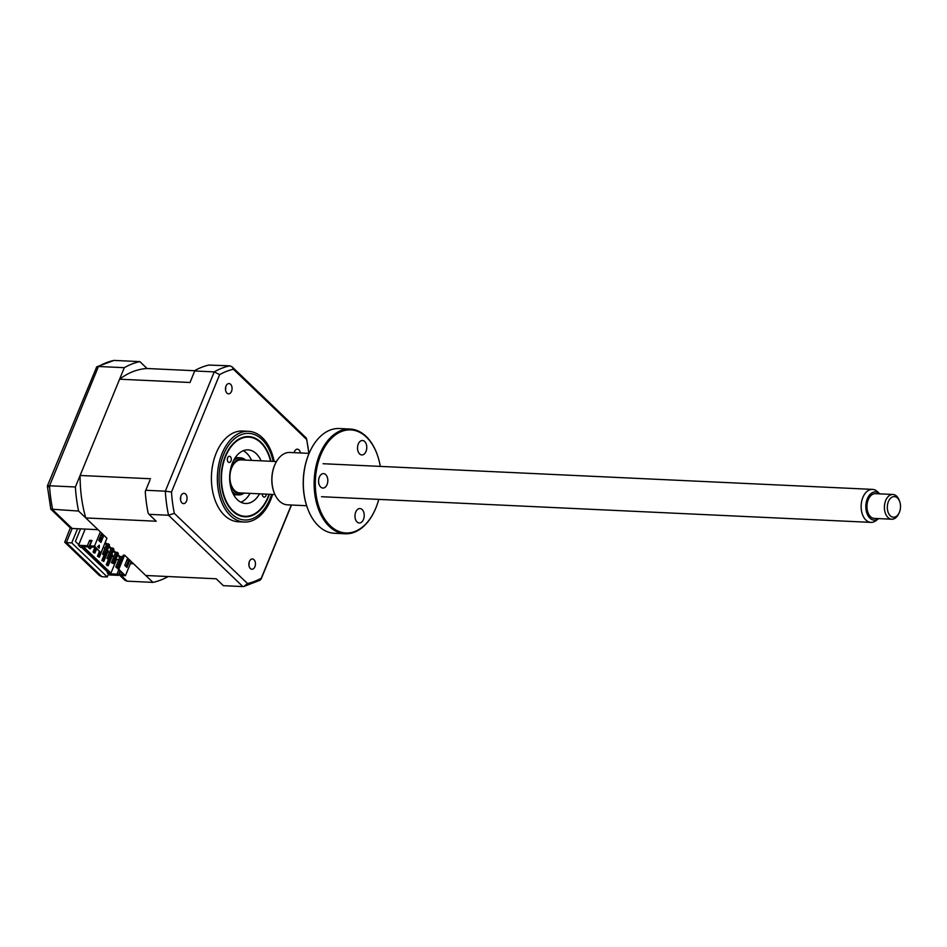 <?xml version="1.0" encoding="UTF-8"?>
<svg xmlns="http://www.w3.org/2000/svg" width="947" height="947" viewBox="0 0 947 947"><rect width="100%" height="100%" fill="white"/><g stroke="black" fill="none" stroke-linecap="round" stroke-linejoin="round"><path stroke-width="1.42" d="M118.754 569.893L117.014 574.142L110.03 573.823L81.679 546.62L88.651 546.94L87.384 545.721L89.598 540.335L91.977 540.441L89.764 545.839L94.522 546.064L100.335 531.894L85.775 517.938A103.614 66.207 -87.3 0 1 80.116 475.465L119.594 379.202A103.614 66.207 -87.3 0 1 147.057 368.513L139.884 361.624L114.031 360.416L96.724 366.832L98.464 366.477L49.54 485.775A111.462 71.214 92.7 0 0 52.748 509.841L72.161 528.462L77.547 528.722L71.747 542.88L66.349 542.631L101.885 576.711L107.271 576.96L108.467 574.06M71.747 542.88L107.271 576.96M139.884 361.624A111.462 71.214 92.7 0 0 124.317 367.685L75.393 486.983L49.54 485.775C46.877 485.74 46.652 486.095 48.865 486.841M124.317 367.685L98.464 366.477A111.462 71.214 92.7 0 1 114.031 360.416M75.393 486.983A111.462 71.214 92.7 0 0 78.601 511.049L50.807 509.155L70.504 528.059L72.161 528.462L66.349 542.631L64.704 542.217L99.317 575.433L101.885 576.711M78.601 511.049L98.014 529.669L77.547 528.722M78.767 544.679L75.405 541.459L80.566 528.852M106.597 571.112L81.679 547.473M121.192 575.504L127.099 581.174L152.952 582.381L133.539 563.761L130.378 563.607M152.952 582.381A111.462 71.214 92.7 0 0 168.14 576.534M50.807 509.155L47.362 486.024L96.724 366.832M127.099 581.174L124.838 580.18L118.718 574.308M70.327 527.881L64.704 542.217M266.285 494.133A3.101 1.977 -87.3 0 1 264.166 497.104A3.101 1.977 -87.3 0 1 263.195 496.654A3.101 1.977 -87.3 0 1 262.331 493.943M270.582 461.272A39.632 25.32 92.7 0 0 268.853 455.637A39.632 25.32 92.7 0 0 261.041 442.983A39.632 25.32 92.7 0 0 225.824 455.909A39.632 25.32 92.7 0 0 232.583 510.397A39.632 25.32 92.7 0 0 266.794 499.72A39.632 25.32 92.7 0 0 269.043 494.263M230.429 456.738A3.101 1.977 -87.3 0 1 231.186 460.254A3.101 1.977 -87.3 0 1 229.174 462.467A3.101 1.977 -87.3 0 1 228.203 462.006A3.101 1.977 -87.3 0 1 227.446 458.478A3.101 1.977 -87.3 0 1 229.47 456.276A3.101 1.977 -87.3 0 1 230.429 456.738M259.549 493.813A26.836 17.141 -87.3 0 1 245.557 503.496A26.836 17.141 -87.3 0 1 237.176 499.519A26.836 17.141 -87.3 0 1 230.595 468.99A26.836 17.141 -87.3 0 1 248.067 449.884A26.836 17.141 -87.3 0 1 256.448 453.873A26.836 17.141 -87.3 0 1 261.088 460.834M243.261 450.725A26.836 17.141 -87.3 0 1 246.93 453.424A26.836 17.141 -87.3 0 1 251.571 460.384M250.032 493.375A26.836 17.141 -87.3 0 1 240.858 502.218M226.013 386.056A5.161 3.303 92.7 0 0 228.535 393.857A5.161 3.303 92.7 0 0 231.53 391.348A5.161 3.303 92.7 0 0 229.008 383.547A5.161 3.303 92.7 0 0 226.013 386.056M300.4 452.95A5.161 3.303 92.7 0 0 297.429 449.174A5.161 3.303 92.7 0 0 294.422 451.683A5.161 3.303 92.7 0 0 294.115 452.666M249.404 561.441A5.161 3.303 92.7 0 0 251.926 569.242A5.161 3.303 92.7 0 0 254.921 566.744A5.161 3.303 92.7 0 0 252.411 558.943A5.161 3.303 92.7 0 0 249.404 561.441M180.995 495.826A5.161 3.303 92.7 0 0 183.517 503.615A5.161 3.303 92.7 0 0 186.512 501.117A5.161 3.303 92.7 0 0 183.99 493.316A5.161 3.303 92.7 0 0 180.995 495.826M274.156 461.438A45.409 29.014 92.7 0 0 248.505 431.311L242.586 431.039A45.409 29.014 92.7 0 0 216.2 453.104A45.409 29.014 92.7 0 0 238.348 521.761L244.267 522.034A45.409 29.014 92.7 0 0 270.664 499.957A45.409 29.014 92.7 0 0 272.618 494.429M248.505 431.311A45.409 29.014 92.7 0 0 222.119 453.388A45.409 29.014 92.7 0 0 244.267 522.034M270.96 461.296A40.165 25.664 92.7 0 0 248.694 436.567A40.165 25.664 92.7 0 0 225.339 456.099A40.165 25.664 92.7 0 0 244.942 516.813A40.165 25.664 92.7 0 0 268.285 497.293A40.165 25.664 92.7 0 0 269.41 494.275M108.42 543.85L104.134 554.303L102.548 554.22L106.833 543.779L108.42 543.85L109.521 544.916L105.235 555.356L102.548 554.22M104.134 554.303L105.235 555.356M112.835 548.088L108.55 558.529L106.964 558.458L111.249 548.017L112.835 548.088L113.936 549.142L109.651 559.594L106.964 558.458M108.55 558.529L109.651 559.594M117.25 552.326L112.965 562.767L111.379 562.696L115.664 552.243L117.25 552.326L118.351 553.379L114.066 563.82L111.379 562.696M112.965 562.767L114.066 563.82M98.985 540.607L100.418 536.18M115.794 566.922L120.08 556.481L121.666 556.552L117.381 567.004L115.794 566.922L116.895 567.987L117.298 566.993M122.447 557.31L121.666 556.552M117.381 567.004L118.162 567.75M88.651 546.94L91.516 541.577M89.598 540.335L90.865 541.542M125.418 575.693L131.231 561.535L124.602 555.179L118.801 569.348L125.418 575.693L120.66 575.48L119.393 574.261L120.494 571.562M107.532 572L107.189 572.828L109.402 574.947L118.28 575.362L120.032 571.1M124.755 565.312L127.371 558.943L129.573 561.062L126.957 567.431L124.755 565.312M127.028 559.772L129.573 561.062M128.307 561.003L126.034 566.543M128.378 561.003L126.093 566.602M124.602 555.179L123.335 555.12L117.819 568.579L118.801 569.348M119.393 574.261L123.512 574.45L118.162 569.313M111.805 554.338L112.575 555.072L108.218 565.69L107.26 565.655L107.52 565.028M108.218 565.69L107.224 564.743L109.343 559.582M102.809 560.506L101.862 560.47L103.803 561.464L102.809 560.506L104.928 555.344M107.39 550.1L108.159 550.834L103.803 561.464M103.981 555.297L101.862 560.47M98.393 556.28L97.446 556.232L99.388 557.227L98.393 556.28L100.133 552.03M103.59 546.455L99.388 557.227M93.978 552.042L93.031 551.994L94.025 552.953L94.972 552.989L93.978 552.042L95.73 547.792M96.712 548.739L94.972 552.989M94.984 547.236L93.031 551.994M91.255 547.07L90.557 548.763L89.563 547.804L90.202 546.253M91.161 541.566L88.616 547.768L89.61 548.715L89.87 548.088M89.563 547.804L88.616 547.768M100.181 537.707L101.175 538.665M105.2 542.524L106.739 544.004M109 546.182L111.154 548.242M113.415 550.408L115.57 552.48M117.83 554.646L119.985 556.706M119.689 557.416L117.546 555.356M115.274 553.178L113.131 551.118M110.87 548.952L108.716 546.881M106.455 544.714L104.904 543.235M100.891 539.376L99.885 538.417M115.96 559.192L118.718 559.795M103.495 547.224L104.88 548.562M107.899 551.462L109.284 552.788M112.314 555.7L113.699 557.025M99.447 551.355L97.446 556.232M110.03 573.823L110.953 573.136L83.395 546.691M110.953 573.136L116.481 559.689M108.396 559.535L106.277 564.696L107.26 565.655M126.862 560.174L127.466 560.198M117.014 574.142L118.28 575.362M87.384 545.721L78.506 545.306L80.708 547.425L81.975 547.484L108.455 572.888L107.189 572.828M85.159 529.077L78.506 545.306M94.522 546.064L100.512 552.385L95.15 547.248L91.03 547.058L89.764 545.839M101.14 552.409L106.952 538.251L100.335 531.894M100.986 534.795L102.264 536.026L99.991 541.566M102.264 536.026L103.531 536.085L100.915 542.453L98.713 540.335L101.329 533.966L103.531 536.085M99.222 548.1L97.671 546.62L99.328 545.212L99.222 548.1M131.231 561.535L145.779 575.492L216.2 578.783L223.374 585.672L242.882 586.584L168.53 515.251L174.331 513.345A108.36 69.238 -87.3 0 1 171.49 492.026L219.645 374.61A108.36 69.238 -87.3 0 1 233.424 369.247L306.615 439.444A108.36 69.238 -87.3 0 1 308.793 453.353M194.739 370.975L214.247 371.887A111.462 71.214 -87.3 0 1 229.813 365.826L208.837 365.068A111.462 71.214 -87.3 0 0 194.904 370.49L190.016 382.493L194.904 370.49M149.898 480.236L145.258 491.54L149.898 480.236M145.814 490.274L165.323 491.185A111.462 71.214 -87.3 0 0 168.53 515.251L149.022 514.339L148.134 513.085A111.462 71.214 -87.3 0 1 145.258 491.54M180.652 496.926A5.161 3.303 -87.3 0 1 180.522 499.708M249.061 562.554A5.161 3.303 -87.3 0 1 248.931 565.335M225.67 387.169A5.161 3.303 -87.3 0 1 225.54 389.939M291.309 505.011L261.301 578.179A108.36 69.238 -87.3 0 1 247.51 583.553L174.331 513.345M247.51 583.553L243.829 586.501L260.188 580.168L261.301 578.179M219.645 374.61L214.247 371.887L165.323 491.185L171.49 492.026M229.813 365.826L232.074 366.82L233.424 369.247M306.615 439.444L306.118 437.845L232.074 366.82M149.022 514.339L156.196 521.229L85.775 517.938M100.228 537.588L101.234 538.547M105.247 542.406L106.786 543.886M109.059 546.052L111.201 548.112M113.474 550.29L115.617 552.35M117.878 554.528L120.032 556.587M80.116 475.465L150.537 478.756M119.594 379.202L190.016 382.493M147.057 368.513L194.798 370.739M233.412 460.858A18.573 11.873 -87.3 0 1 240.384 457.792A18.573 11.873 -87.3 0 1 245.723 460.112M244.61 460.064A17.342 11.08 92.7 0 0 231.198 467.51A17.342 11.08 92.7 0 0 230.476 469.558M229.884 482.272A17.342 11.08 92.7 0 0 243.071 493.044M244.184 493.103A18.573 11.873 -87.3 0 1 238.656 494.914A18.573 11.873 -87.3 0 1 231.991 491.209M890.275 515.772A10.322 6.593 92.7 0 0 899.117 512.919A10.322 6.593 92.7 0 0 899.65 501.437A10.322 6.593 92.7 0 0 897.543 498.063A10.322 6.593 92.7 0 0 888.393 501.626A10.322 6.593 92.7 0 0 890.275 515.772M899.117 512.919L898.573 514.043A12.382 7.907 -87.3 0 1 891.743 519.216A12.382 7.907 -87.3 0 1 887.966 517.464A12.382 7.907 -87.3 0 1 884.818 503.378A12.382 7.907 -87.3 0 1 892.903 494.476A12.382 7.907 -87.3 0 1 896.679 496.228A12.382 7.907 -87.3 0 1 899.212 500.265L899.65 501.437M892.903 494.476L875.454 493.659A12.382 7.907 92.7 0 0 867.369 502.561A12.382 7.907 92.7 0 0 870.518 516.66A12.382 7.907 92.7 0 0 874.306 518.4L891.743 519.216M879.799 493.861A14.134 9.032 92.7 0 0 879.787 493.849A14.134 9.032 92.7 0 0 867.298 498.844A14.134 9.032 92.7 0 0 869.902 518.151A14.134 9.032 92.7 0 0 878.627 518.613A14.134 9.032 92.7 0 0 878.638 518.601L876.082 520.59A16.513 10.547 -87.3 0 1 870.932 522.377A16.513 10.547 -87.3 0 1 865.901 520.045A16.513 10.547 -87.3 0 1 861.699 501.259A16.513 10.547 -87.3 0 1 872.471 489.386A16.513 10.547 -87.3 0 1 877.431 491.647A16.513 10.547 -87.3 0 1 877.514 491.718M274.926 494.535L239.698 492.89A16.513 10.547 -87.3 0 1 234.667 490.558A16.513 10.547 -87.3 0 1 230.464 471.772A16.513 10.547 -87.3 0 1 241.236 459.899L276.465 461.544M350.13 429.038L339.31 428.529A52.428 33.5 92.7 0 0 310.438 450.441A52.428 33.5 92.7 0 0 308.84 454.015A52.428 33.5 92.7 0 0 307.716 508.764A52.428 33.5 92.7 0 0 334.421 533.268L345.241 533.777A52.428 33.5 -87.3 0 1 319.66 454.524A52.428 33.5 -87.3 0 1 350.13 429.038A52.428 33.5 -87.3 0 1 376.847 453.542A52.428 33.5 -87.3 0 1 376.93 453.779M380.292 466.398A51.6 32.967 92.7 0 0 377.013 454.015A51.6 32.967 92.7 0 0 320.737 454.974A51.6 32.967 92.7 0 0 329.059 524.579A51.6 32.967 92.7 0 0 374.337 511.416A51.6 32.967 92.7 0 0 375.9 507.9A51.6 32.967 92.7 0 0 378.753 499.389M363.47 519.465A7.221 4.617 -87.3 0 1 359.268 522.981A7.221 4.617 -87.3 0 1 355.741 512.055A7.221 4.617 -87.3 0 1 359.943 508.539A7.221 4.617 -87.3 0 1 363.47 519.465M309.089 453.364L289.912 452.465A26.208 16.75 92.7 0 0 275.47 463.414A26.208 16.75 92.7 0 0 274.677 465.202A26.208 16.75 92.7 0 0 274.109 492.582A26.208 16.75 92.7 0 0 287.462 504.834L306.639 505.734M274.014 492.345A25.391 16.217 -87.3 0 1 273.932 492.109A25.391 16.217 -87.3 0 1 274.476 465.604A25.391 16.217 -87.3 0 1 275.246 463.864A25.391 16.217 -87.3 0 1 275.364 463.651M307.621 508.527A51.6 32.967 -87.3 0 1 307.538 508.29A51.6 32.967 -87.3 0 1 308.651 454.406A51.6 32.967 -87.3 0 1 310.214 450.89A51.6 32.967 -87.3 0 1 310.332 450.665M327.058 484.544A7.221 4.617 -87.3 0 1 322.868 488.048A7.221 4.617 -87.3 0 1 319.34 477.134A7.221 4.617 -87.3 0 1 323.531 473.618A7.221 4.617 -87.3 0 1 327.058 484.544M366.016 451.411A7.221 4.617 -87.3 0 1 361.813 454.927A7.221 4.617 -87.3 0 1 358.286 444.001A7.221 4.617 -87.3 0 1 362.488 440.497A7.221 4.617 -87.3 0 1 366.016 451.411M374.231 511.64A52.428 33.5 -87.3 0 1 374.112 511.865A52.428 33.5 -87.3 0 1 345.241 533.777M273.162 461.39A43.349 27.7 92.7 0 0 250.47 433.548A43.349 27.7 92.7 0 0 223.646 454.465A43.349 27.7 92.7 0 0 231.565 513.866A43.349 27.7 92.7 0 0 269.99 498.927A43.349 27.7 92.7 0 0 271.623 494.381M306.591 438.721L308.9 453.353M291.498 505.023L261.1 579.114M235.318 457.555L240.384 457.792M233.589 494.677L238.656 494.914M870.932 522.377L321.518 496.713M872.471 489.386L323.057 463.722M879.787 493.849L877.431 491.647"/></g></svg>

